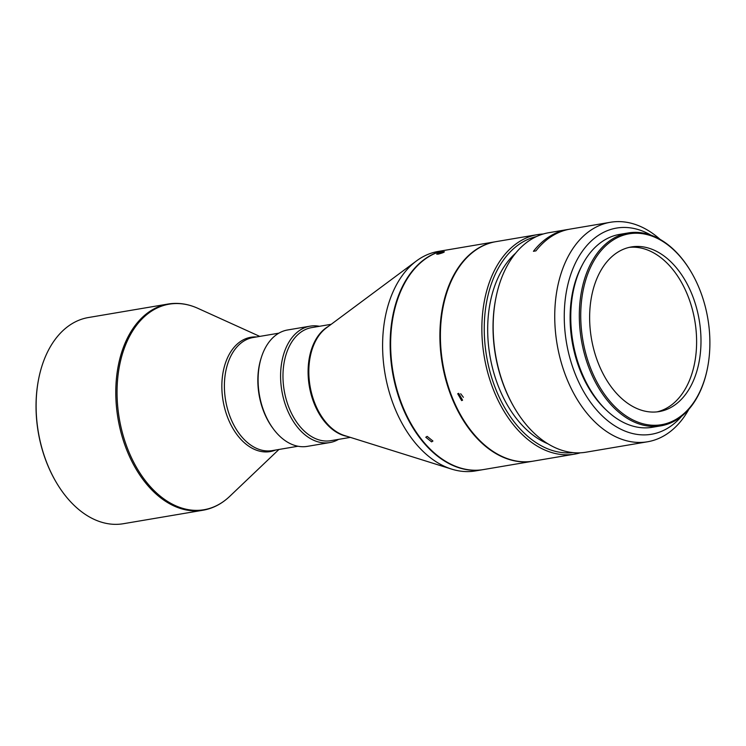<?xml version="1.0" encoding="UTF-8"?>
<svg xmlns="http://www.w3.org/2000/svg" width="746" height="746" viewBox="0 0 746 746"><rect width="100%" height="100%" fill="white"/><g stroke="black" fill="none" stroke-linecap="round" stroke-linejoin="round"><path stroke-width="1.12" d="M168.055 304.042L88.401 317.535A104.561 68.492 80.4 0 0 38.615 379.145L38.512 379.677A103.554 67.83 80.4 0 0 50.252 470.959A103.554 67.83 80.4 0 0 55.754 481.478L56.025 481.944A104.561 68.492 80.4 0 0 123.323 523.72L202.977 510.236C212.88 508.502 221.795 503.876 229.721 496.36A104.254 68.287 -99.6 0 1 228.845 497.172A104.254 68.287 -99.6 0 1 131.361 457.503A104.254 68.287 -99.6 0 1 144.314 316.733A104.254 68.287 -99.6 0 1 197.876 308.331C187.917 303.836 177.977 302.41 168.055 304.042A104.561 68.492 80.4 0 0 130.13 457.83A104.561 68.492 80.4 0 0 202.977 510.236M38.615 379.145A104.561 68.492 80.4 0 0 50.467 471.323A104.561 68.492 80.4 0 0 56.025 481.944M261.184 357.996A57.339 37.561 80.4 0 0 265.716 416.212A57.339 37.561 80.4 0 0 273.148 428.614M319.437 326.291A59.027 38.661 80.4 0 0 310.103 326.161L287.611 329.974A59.027 38.661 80.4 0 0 259.505 364.757L259.338 365.633A57.339 37.561 80.4 0 0 265.837 416.184A57.339 37.561 80.4 0 0 268.886 422.012L269.334 422.786A59.027 38.661 80.4 0 0 307.324 446.369L329.816 442.565A59.027 38.661 80.4 0 0 338.581 439.366M259.505 364.757A59.027 38.661 80.4 0 0 266.201 416.79A59.027 38.661 80.4 0 0 269.334 422.786M310.103 326.161A59.027 38.661 80.4 0 0 288.693 412.986A59.027 38.661 80.4 0 0 329.816 442.565M331.196 324.305L311.642 327.615A57.339 37.561 80.4 0 0 290.837 411.951A57.339 37.561 80.4 0 0 330.795 440.69L350.35 437.38M446.043 250.115A111.313 72.912 80.4 0 0 445.791 250.152L438.256 251.43A111.313 72.912 80.4 0 0 416.445 260.941A111.313 72.912 80.4 0 0 411.717 264.849A111.313 72.912 80.4 0 0 397.879 415.149A111.313 72.912 80.4 0 0 451.703 469.131A111.313 72.912 80.4 0 0 475.426 470.931L482.97 469.654A111.313 72.912 80.4 0 0 483.222 469.607M445.791 250.152A111.313 72.912 80.4 0 0 405.414 413.871A111.313 72.912 80.4 0 0 482.97 469.654M393.263 315.838A110.641 72.465 80.4 0 0 393.235 316.015A110.641 72.465 80.4 0 0 405.768 413.545A110.641 72.465 80.4 0 0 411.652 424.772A110.641 72.465 80.4 0 0 411.745 424.931M495.801 241.685A111.313 72.912 80.4 0 0 495.549 241.732L446.295 250.069A111.313 72.912 80.4 0 0 419.756 263.487A111.313 72.912 80.4 0 0 393.301 315.661A111.313 72.912 80.4 0 0 405.917 413.788A111.313 72.912 80.4 0 0 411.829 425.089A111.313 72.912 80.4 0 0 483.473 469.57L532.728 461.224A111.313 72.912 80.4 0 0 532.98 461.177M427.15 436.373L425.78 437.249L431.58 441.865L432.932 441.026L427.15 436.373M495.549 241.732A111.313 72.912 80.4 0 0 469.01 255.141A111.313 72.912 80.4 0 0 455.172 405.442A111.313 72.912 80.4 0 0 532.728 461.224M443.003 251.85C437.454 253.202 435.823 253.976 438.107 254.172C443.6 252.661 445.231 251.887 443.003 251.85L444.42 251.822M436.662 254.125L438.107 254.172M458.669 393.329L457.708 393.739L461.634 400.602L462.585 400.192L458.669 393.329M543.228 234.002A111.313 72.912 80.4 0 0 537.512 234.617A111.313 72.912 80.4 0 0 497.134 398.336A111.313 72.912 80.4 0 0 574.69 454.118A111.313 72.912 80.4 0 0 580.285 452.822M537.512 234.617L496.053 241.639A111.313 72.912 80.4 0 0 455.675 405.358A111.313 72.912 80.4 0 0 533.231 461.14L574.69 454.118M536.365 236.603A109.625 71.802 80.4 0 0 499.288 397.31A109.625 71.802 80.4 0 0 572.947 452.617M463.378 397.301L460.674 393.711M515.626 253.174A104.477 68.436 80.4 0 0 502.021 394.811A104.477 68.436 80.4 0 0 547.918 443.795M660.154 239.41A111.313 72.912 80.4 0 0 610.387 222.28A111.313 72.912 80.4 0 0 570.009 385.999A111.313 72.912 80.4 0 0 647.565 441.772A111.313 72.912 80.4 0 0 688.912 409.2M610.387 222.28L570.186 229.087A111.313 72.912 80.4 0 0 535.926 250.88L533.418 251.309A111.313 72.912 -99.6 0 1 567.669 229.516A111.313 72.912 -99.6 0 1 568.928 229.32M567.669 229.516L548.823 232.705A111.313 72.912 80.4 0 0 495.829 298.297A111.313 72.912 80.4 0 0 508.446 396.424A111.313 72.912 80.4 0 0 514.358 407.717A111.313 72.912 80.4 0 0 586.002 452.197L647.565 441.772M650.913 235.13A104.561 68.492 80.4 0 0 575.707 262.48A104.561 68.492 80.4 0 0 578.616 381.868A104.561 68.492 80.4 0 0 681.602 416.287M582.085 265.371A95.796 62.748 80.4 0 0 606.647 410.403M691.449 272.495L691.178 272.029A97.819 64.072 80.4 0 0 628.225 232.939A97.819 64.072 80.4 0 0 592.744 376.814A97.819 64.072 80.4 0 0 660.891 425.835A97.819 64.072 80.4 0 0 707.469 368.188L707.572 367.666A96.803 63.41 80.4 0 0 696.596 282.324A96.803 63.41 80.4 0 0 691.449 272.495A96.803 63.41 80.4 0 0 603.02 248.483A96.803 63.41 80.4 0 0 594.03 376.198A96.803 63.41 80.4 0 0 657.646 425.173A96.803 63.41 80.4 0 0 707.572 367.666M628.225 232.939L619.684 234.384A97.819 64.072 80.4 0 0 584.193 378.259A97.819 64.072 80.4 0 0 652.349 427.281L660.891 425.835M629.195 247.383A83.487 54.682 -99.6 0 1 685.154 289.523A83.487 54.682 -99.6 0 1 674.776 402.253A83.487 54.682 -99.6 0 1 657.049 411.876M601.09 369.736A83.487 54.682 80.4 0 0 659.25 411.568A83.487 54.682 80.4 0 0 689.537 288.777A83.487 54.682 80.4 0 0 631.368 246.945A83.487 54.682 80.4 0 0 601.09 369.736M495.829 298.297L495.652 299.174A109.625 71.802 80.4 0 0 513.91 406.943L514.358 407.717M256.447 336.959A57.974 37.971 80.4 0 0 237.014 344.26A57.974 37.971 80.4 0 0 229.805 422.544A57.974 37.971 80.4 0 0 275.6 450.034M278.845 333.173L253.062 337.537A57.339 37.561 80.4 0 0 232.258 421.872A57.339 37.561 80.4 0 0 272.215 450.612L297.999 446.239M328.408 326.375A57.339 37.561 80.4 0 0 312.257 347.142A57.339 37.561 80.4 0 0 315.968 407.698A57.339 37.561 80.4 0 0 347.039 436.335M416.445 260.941L326.328 327.923A57.545 37.692 80.4 0 0 323.876 329.946A57.545 37.692 80.4 0 0 313.003 346.881A57.545 37.692 80.4 0 0 344.559 435.561L451.703 469.131M259.767 336.399L197.876 308.331M278.92 449.474L229.721 496.36"/></g></svg>

